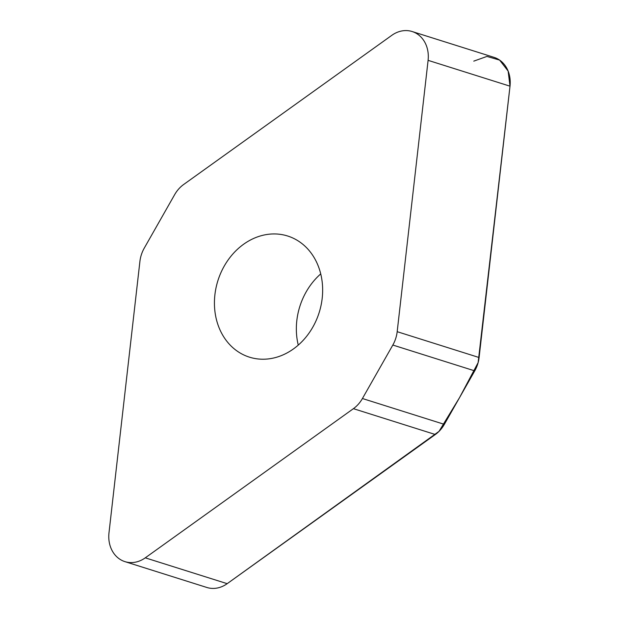 <?xml version="1.0" encoding="UTF-8"?>
<svg xmlns="http://www.w3.org/2000/svg" width="619" height="619" viewBox="0 0 619 619"><rect width="100%" height="100%" fill="white"/><g stroke="black" fill="none" stroke-linecap="round" stroke-linejoin="round"><path stroke-width="0.93" d="M144.258 248.118A29.565 24.714 -72.5 0 0 139.902 261.481L108.99 532.82A29.333 24.52 -72.5 0 0 124.937 561.634A29.333 24.52 -72.5 0 0 145.272 557.835L353.41 408.672A29.565 24.714 -72.5 0 0 362.425 398.52L392.825 345.046A29.565 24.714 -72.5 0 0 397.181 331.683L428.093 60.345A29.333 24.52 -72.5 0 0 412.146 31.53A29.333 24.52 -72.5 0 0 391.812 35.329L183.673 184.485A29.565 24.714 -72.5 0 0 174.659 194.637L144.258 248.118M412.146 31.53L494.063 57.366A29.333 24.52 107.5 0 1 510.01 86.18L479.098 357.519A29.565 24.714 107.5 0 1 474.742 370.882L444.341 424.363A29.565 24.714 107.5 0 1 435.327 434.515L227.188 583.671A29.333 24.52 107.5 0 1 206.854 587.47L124.937 561.634M320.735 273.892A63.517 53.087 -72.5 0 0 296.818 320.596A63.517 53.087 -72.5 0 0 298.265 345.108M322.182 298.404A63.517 53.087 107.5 0 1 249.434 357.155A63.517 53.087 107.5 0 1 214.901 294.76A63.517 53.087 107.5 0 1 287.649 236.009A63.517 53.087 107.5 0 1 322.182 298.404M227.142 583.702L439.018 431.373L459.522 397.653L478.131 362.618L510.01 86.18L508.129 71.069L499.618 60.097L486.944 56.43L473.775 61.134M227.188 583.671L145.272 557.835M435.327 434.515L353.41 408.672M362.425 398.52L444.341 424.363M474.742 370.882L392.825 345.046M397.181 331.683L479.098 357.519M510.01 86.18L428.093 60.345"/></g></svg>
